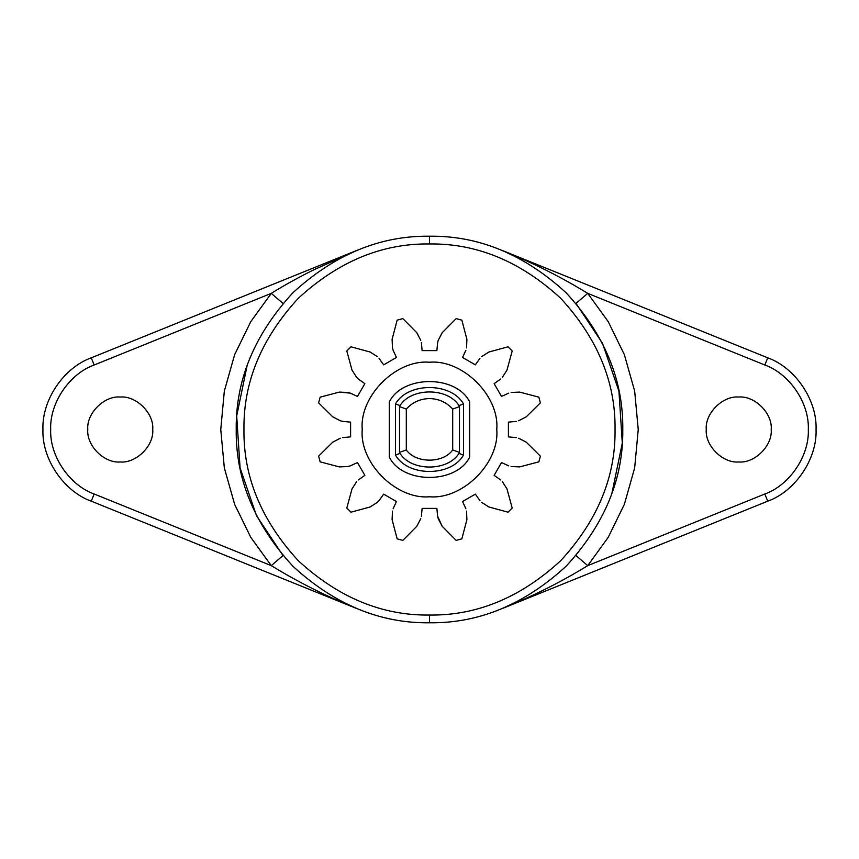 <?xml version="1.0" encoding="UTF-8"?>
<svg xmlns="http://www.w3.org/2000/svg" width="859" height="859" viewBox="0 0 859 859"><rect width="100%" height="100%" fill="white"/><g stroke="black" fill="none" stroke-linecap="round" stroke-linejoin="round"><path stroke-width="1.29" d="M282.998 303.442L271.272 293.359L250.764 321.685L234.647 354.638L224.328 391.113L220.763 429.5L224.328 467.887L234.647 504.362L250.764 537.315L271.272 565.641L94.168 494C69.332 485.142 49.575 455.85 50.681 429.5C49.575 403.15 69.332 373.858 94.168 365L271.272 293.359C283.781 285.585 297.665 277.865 312.912 270.22L357.022 250.334L91.269 357.827C63.673 367.673 41.726 400.219 42.95 429.5C41.726 458.781 63.673 491.327 91.269 501.173L94.168 494M152.73 429.5C154.18 413.437 136.323 395.58 120.26 397.03C104.197 395.58 86.34 413.437 87.79 429.5C86.34 445.563 104.197 463.42 120.26 461.97C136.323 463.42 154.18 445.563 152.73 429.5M429.5 622.775C478.828 623.441 524.387 604.564 566.167 566.167C604.564 524.387 623.441 478.828 622.775 429.5C623.441 380.172 604.564 334.613 566.167 292.833C524.387 254.436 478.828 235.559 429.5 236.225C380.172 235.559 334.613 254.436 292.833 292.833C254.436 334.613 235.559 380.172 236.225 429.5C235.559 478.828 254.436 524.387 292.833 566.167C334.613 604.564 380.172 623.441 429.5 622.775L429.5 615.044C382.148 615.678 338.414 597.563 298.298 560.702C261.437 520.586 243.322 476.852 243.956 429.5C243.322 382.148 261.437 338.414 298.298 298.298C338.414 261.437 382.148 243.322 429.5 243.956C476.852 243.322 520.586 261.437 560.702 298.298C597.563 338.414 615.678 382.148 615.044 429.5C615.678 476.852 597.563 520.586 560.702 560.702C520.586 597.563 476.852 615.678 429.5 615.044M521.939 599.238L501.978 608.666L767.731 501.173C795.327 491.327 817.274 458.781 816.05 429.5C817.274 400.219 795.327 367.673 767.731 357.827L764.832 365C789.668 373.858 809.425 403.15 808.319 429.5C809.425 455.85 789.668 485.142 764.832 494L587.728 565.641L608.236 537.315L624.353 504.362L634.672 467.887L638.237 429.5L634.672 391.113L624.353 354.638L608.236 321.685L587.728 293.359L764.832 365M463.516 455.012L458.964 453.445C447.614 471.58 411.386 471.58 400.036 453.445L395.484 455.012L395.484 403.988C407.671 382.062 451.329 382.062 463.516 403.988L463.516 455.012C451.329 476.938 407.671 476.938 395.484 455.012M519.684 392.101L511.105 392.466L519.684 392.101L538.851 397.148L519.684 392.101M347.895 392.466L339.316 392.101L350.268 393.132L347.895 392.466M350.601 436.877L350.601 422.123L350.601 436.877L342.698 437.618M771.21 429.5C772.66 413.437 754.803 395.58 738.74 397.03C722.677 395.58 704.82 413.437 706.27 429.5C704.82 445.563 722.677 463.42 738.74 461.97C754.803 463.42 772.66 445.563 771.21 429.5M611.855 493.549L622.303 443.072L618.931 391.135L602.449 343.213L576.002 303.442L587.728 293.359C560.863 276.877 532.279 262.532 501.978 250.334L767.731 357.827M247.145 365.451L236.697 415.928L240.069 467.865L256.551 515.787L282.998 555.558L271.272 565.641C298.749 582.434 327.333 596.78 357.022 608.666L91.269 501.173M501.978 608.666C532.279 596.468 560.863 582.123 587.728 565.641L576.002 555.558M501.978 250.334L521.939 259.762L501.978 250.334M337.061 259.762L357.022 250.334L337.061 259.762M462.561 357.484L475.338 364.86L462.561 357.484L465.868 350.268M479.934 358.386L475.338 364.86M466.534 347.895L466.899 339.316L466.534 347.895M466.899 339.316L461.852 320.149L466.899 339.316M389.299 402.001L389.299 456.999C402.409 484.24 456.591 484.24 469.701 456.999L469.701 402.001C456.591 374.76 402.409 374.76 389.299 402.001C402.409 374.76 456.591 374.76 469.701 402.001M488.9 352.018L481.652 356.635L488.9 352.018L508.023 346.811L488.9 352.018M456.15 318.625L442.202 332.701L456.15 318.625L461.852 320.149M399.521 452.382L399.521 406.618L406.307 409.045C412.545 402.248 420.276 398.759 429.5 398.576C438.724 398.759 446.455 402.248 452.693 409.045L459.479 406.618L459.479 452.382L452.693 449.955C443.137 463.538 415.863 463.538 406.307 449.955L399.521 452.382L400.036 453.445M395.484 403.988L400.036 405.555L399.521 406.618M463.516 403.988L458.964 405.555L459.479 406.618M459.479 452.382L458.964 453.445M442.202 332.701L438.23 340.314L442.202 332.701M506.982 370.1L512.189 350.977L506.982 370.1L502.365 377.348L506.982 370.1M438.23 340.314L437.618 342.698L438.23 340.314M437.618 342.698L436.877 350.601L422.123 350.601L421.382 342.698M500.614 379.066L494.14 383.662L501.516 396.439L494.14 383.662M508.732 393.132L501.516 396.439M420.77 340.314L416.798 332.701L420.77 340.314M416.798 332.701L402.85 318.625L416.798 332.701M397.148 320.149L392.101 339.316L397.148 320.149L402.85 318.625M392.101 339.316L392.466 347.895L392.101 339.316M392.466 347.895L393.132 350.268L392.466 347.895M526.299 416.798L540.375 402.85L526.299 416.798L518.686 420.77L526.299 416.798M393.132 350.268L396.439 357.484L383.662 364.86L379.066 358.386M516.302 421.382L508.399 422.123L508.399 436.877L508.399 422.123M377.348 356.635L370.1 352.018L377.348 356.635M516.302 437.618L508.399 436.877M370.1 352.018L350.977 346.811L370.1 352.018M526.299 442.202L518.686 438.23L526.299 442.202L540.375 456.15L526.299 442.202M346.811 350.977L352.018 370.1L346.811 350.977L350.977 346.811M352.018 370.1L356.635 377.348L352.018 370.1M356.635 377.348L358.386 379.066L356.635 377.348M519.684 466.899L538.851 461.852L519.684 466.899L511.105 466.534L519.684 466.899M358.386 379.066L364.86 383.662L357.484 396.439L350.268 393.132M508.732 465.868L501.516 462.561L494.14 475.338L501.516 462.561M500.614 479.934L494.14 475.338M339.316 392.101L320.149 397.148L339.316 392.101M506.982 488.9L502.365 481.652L506.982 488.9L512.189 508.023L506.982 488.9M318.625 402.85L332.701 416.798L318.625 402.85L320.149 397.148M332.701 416.798L340.314 420.77L332.701 416.798M488.9 506.982L508.023 512.189L488.9 506.982L481.652 502.365L488.9 506.982M340.314 420.77L342.698 421.382L340.314 420.77M342.698 421.382L350.601 422.123M479.934 500.614L475.338 494.14L462.561 501.516L475.338 494.14M465.868 508.732L462.561 501.516M340.314 438.23L332.701 442.202L340.314 438.23M332.701 442.202L318.625 456.15L332.701 442.202M466.899 519.684L466.534 511.105L466.899 519.684L461.852 538.851L466.899 519.684M320.149 461.852L339.316 466.899L320.149 461.852L318.625 456.15M456.15 540.375L442.202 526.299L456.15 540.375L461.852 538.851M339.316 466.899L347.895 466.534L339.316 466.899M347.895 466.534L350.268 465.868L347.895 466.534M438.23 518.686L442.202 526.299L437.618 516.302L438.23 518.686M350.268 465.868L357.484 462.561L364.86 475.338L358.386 479.934M421.382 516.302L422.123 508.399L436.877 508.399L437.618 516.302M356.635 481.652L352.018 488.9L356.635 481.652M352.018 488.9L346.811 508.023L352.018 488.9M416.798 526.299L420.77 518.686L416.798 526.299L402.85 540.375L416.798 526.299M350.977 512.189L370.1 506.982L350.977 512.189L346.811 508.023M370.1 506.982L377.348 502.365L370.1 506.982M377.348 502.365L379.066 500.614L377.348 502.365M392.101 519.684L397.148 538.851L392.101 519.684L392.466 511.105L392.101 519.684M379.066 500.614L383.662 494.14L396.439 501.516L393.132 508.732M512.189 350.977L508.023 346.811M397.148 538.851L402.85 540.375M508.023 512.189L512.189 508.023M538.851 461.852L540.375 456.15M540.375 402.85L538.851 397.148M362.24 429.5C359.234 396.224 396.224 359.234 429.5 362.24C462.776 359.234 499.766 396.224 496.76 429.5C499.766 462.776 462.776 499.766 429.5 496.76C396.224 499.766 359.234 462.776 362.24 429.5M436.877 508.399L422.123 508.399M396.439 501.516L383.662 494.14M364.86 475.338L357.484 462.561M357.484 396.439L364.86 383.662M383.662 364.86L396.439 357.484M422.123 350.601L436.877 350.601M357.022 608.666L337.061 599.238L357.022 608.666M400.036 405.555C411.386 387.42 447.614 387.42 458.964 405.555M429.5 236.225L429.5 243.956M764.832 494L767.731 501.173M94.168 365L91.269 357.827M406.307 409.045L406.307 449.955M452.693 449.955L452.693 409.045"/></g></svg>
